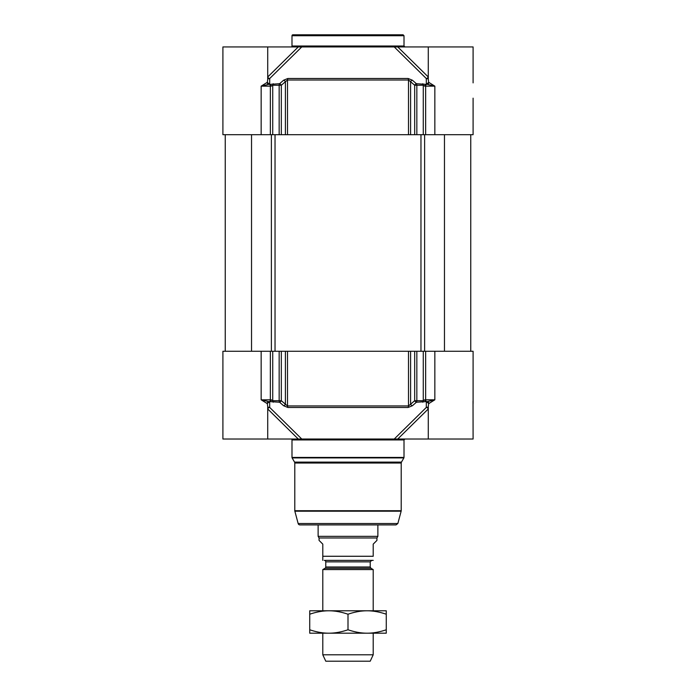 <?xml version="1.0" encoding="UTF-8"?>
<svg xmlns="http://www.w3.org/2000/svg" width="696" height="696" viewBox="0 0 696 696"><rect width="100%" height="100%" fill="white"/><g stroke="black" fill="none" stroke-linecap="round" stroke-linejoin="round"><path stroke-width="1.04" d="M291.989 35.731L404.011 35.731L404.011 46.006L291.989 46.006L291.989 35.731A0.931 0.931 0 0 1 292.92 34.8L403.08 34.8L292.92 34.8M427.022 84.277L434.826 86.139L428.84 82.406A1.87 1.818 -90 0 1 427.022 84.277L425.439 84.407A4.011 1.905 22.2 0 0 425.152 84.277L416.434 83.72A1.87 0.966 90 0 1 416.843 85.251L414.677 85.251A1.87 1 -49.1 0 1 416.434 83.72A2877.481 2276.216 -84.4 0 0 412.345 80.188L408.117 78.483L287.883 78.483L283.655 80.188A2877.481 2276.216 84.4 0 0 279.566 83.72A1.87 1 49.1 0 1 281.323 85.251A2946.925 2257.476 -90 0 1 285.404 81.719L287.5 80.005L408.5 80.005L410.596 81.719A2946.925 2257.476 90 0 1 414.677 85.251L414.677 134.685L473.097 134.685L473.097 98.171M414.677 134.685L410.596 134.685L410.596 81.719A1.87 1 -49.2 0 1 412.345 80.188M408.117 78.483A1.87 0.905 -90 0 1 408.5 80.005L408.5 134.685L410.596 134.685M408.5 134.685L287.5 134.685L287.5 80.005A1.87 0.905 -90 0 1 287.883 78.483M283.655 80.188A1.87 1 -130.8 0 1 285.404 81.719L285.404 134.685L287.5 134.685M285.404 134.685L281.323 134.685L281.323 85.251L279.157 85.251A1.87 0.966 -90 0 1 279.566 83.72L270.848 84.277A4.011 1.905 -22.2 0 0 270.561 84.407L268.978 84.277A1.87 1.818 90 0 1 267.16 82.406L261.157 86.147L268.978 84.277M270.353 134.685L261.157 134.685L261.157 86.147L270.353 86.147L270.353 134.685L281.323 134.685M267.716 79.518L267.716 46.937L222.903 46.937L222.903 134.685L261.157 134.685M291.989 46.006A0.931 0.931 0 0 1 291.058 46.937M282.411 46.937L283.516 46.937M267.716 46.937L298.253 46.937L267.699 77.012M267.716 78.317A1.87 1.67 153.8 0 0 269.691 78.535L301.751 46.937L298.253 46.937M301.751 46.937L394.249 46.937L426.309 78.535A1.87 1.67 -153.8 0 0 428.284 78.317M428.301 77.012L397.747 46.937L394.249 46.937M397.747 46.937L473.097 46.937L473.097 82.876M428.284 77.047A1.87 1.079 -45.4 0 1 426.309 78.535L426.326 84.277L428.692 82.406L428.284 79.492M426.97 84.277A1.87 1.322 90 0 0 425.647 86.147L434.843 86.147L434.843 134.685M267.716 79.544L267.308 82.406L269.674 84.277L269.691 78.535A1.87 1.079 45.4 0 1 267.716 77.047M270.561 84.407L271.231 86.147L272.728 85.251L279.157 85.251L279.157 134.685M416.843 134.685L416.843 85.251L423.272 85.251L424.769 86.147L425.439 84.407M425.647 351.271L434.843 351.271L434.843 399.808L427.022 401.679A1.87 1.818 -90 0 1 428.84 403.55L434.843 399.808L425.647 399.808L425.647 351.271L414.677 351.271L414.677 400.705A2946.925 2257.476 90 0 1 410.596 404.237L408.5 405.951L287.5 405.951L285.404 404.237A1.87 1 130.8 0 1 283.655 405.768L287.883 407.473L408.117 407.473L412.345 405.768A2877.481 2276.216 -95.6 0 0 416.434 402.236A1.87 1 -130.9 0 1 414.677 400.705L416.843 400.705L416.843 351.271M267.699 408.944L298.253 439.019L222.903 439.019L222.903 351.271L261.157 351.271L261.157 399.808L267.16 403.55A1.87 1.818 90 0 1 268.978 401.679L270.561 401.54A4.011 1.905 -157.8 0 0 270.848 401.679L279.566 402.236A2877.481 2276.216 95.6 0 0 283.655 405.768M428.284 406.316L428.284 439.019L397.747 439.019L428.301 408.944M434.843 351.271L473.097 351.271L473.097 403.08M473.028 401.087L473.097 439.019L428.284 439.019M473.097 385.036L473.097 403.55M281.323 351.271L285.404 351.271L285.404 404.237A2946.925 2257.476 -90 0 1 281.323 400.705L281.323 351.271L261.157 351.271M279.157 351.271L279.157 400.705L272.728 400.705L271.231 399.808L270.561 401.54M287.883 407.473A1.87 0.905 90 0 1 287.5 405.951L287.5 351.271L285.404 351.271M287.5 351.271L408.5 351.271L408.5 405.951A1.87 0.905 90 0 1 408.117 407.473M412.345 405.768A1.87 1 49.2 0 1 410.596 404.237L410.596 351.271L408.5 351.271M410.596 351.271L414.677 351.271M424.769 399.808L423.272 400.705L416.843 400.705A1.87 0.966 90 0 1 416.434 402.236L425.152 401.679A4.011 1.905 157.8 0 0 425.439 401.54L424.769 399.808L425.647 399.808A1.87 1.322 90 0 0 426.97 401.679L427.022 401.679M267.16 403.55L269.674 401.679L269.691 407.421A1.87 1.67 26.2 0 0 267.716 407.639M281.323 400.705A1.87 1 130.9 0 1 279.566 402.236A1.87 0.966 -90 0 1 279.157 400.705L281.323 400.705M425.439 401.54L426.97 401.679M428.284 407.639A1.87 1.67 -26.2 0 0 426.309 407.421L426.326 401.679L428.84 403.55M428.284 408.909A1.87 1.079 -134.6 0 0 426.309 407.421L394.249 439.019L301.751 439.019L269.691 407.421A1.87 1.079 134.6 0 0 267.716 408.909M394.249 439.019L397.747 439.019M428.284 406.307L428.692 403.55M268.978 401.679L261.174 399.817L270.353 399.808L270.353 351.271M267.308 403.55L267.716 406.464M298.253 439.019L301.751 439.019M298.149 523.523L397.851 523.523L396.041 524.906L299.959 524.906A1.87 1.87 0 0 1 298.149 523.523L294.852 511.203A1.87 1.87 0 0 1 294.791 510.725L294.791 463.04A1.87 1.87 0 0 0 294.538 462.109L292.111 457.907A0.931 0.931 0 0 1 291.989 457.437L291.989 439.95A0.931 0.931 0 0 0 291.058 439.019M325.78 566.988L325.78 561.872L370.22 561.872L370.22 566.988L325.78 566.988A1.496 1.496 0 0 1 325.032 568.275L370.968 568.275L373.204 569.572L322.796 569.572L325.032 568.275M373.204 560.358L324.293 560.376A1.496 1.496 0 0 1 325.78 561.872M319.064 537.973L319.064 540.4L322.796 544.133L322.796 560.358L322.796 556.269L373.204 556.269L373.204 544.133L376.936 540.4L376.936 537.973L319.064 537.973L318.124 536.355L318.124 524.906M373.204 556.269C373.204 562.472 373.204 562.472 373.204 556.269C373.204 562.472 373.204 562.472 373.204 556.269M377.876 524.906L377.876 536.355L318.124 536.355M373.204 633.195L373.204 654.797L322.796 654.797L322.796 633.195M322.796 610.792L322.796 569.572M373.204 654.797L370.22 661.2L325.78 661.2L322.796 654.797M309.729 610.792L386.271 610.792L386.271 614.211C379.424 611.906 373.047 610.766 367.14 610.792C361.224 610.766 354.847 611.906 348 614.211C341.153 611.906 334.776 610.766 328.86 610.792C322.953 610.766 316.576 611.906 309.729 614.211L309.729 610.792M386.271 633.195L309.729 633.195L309.729 629.776C316.576 632.081 322.953 633.221 328.86 633.195C334.776 633.221 341.153 632.081 348 629.776C354.847 632.081 361.224 633.221 367.14 633.195C373.047 633.221 379.424 632.081 386.271 629.776L386.271 633.195M309.729 614.211L309.729 629.776M348 614.211L348 629.776M386.271 614.211L386.271 629.776M271.231 86.147L270.353 86.147A1.87 1.322 -90 0 0 269.03 84.277M423.272 134.685L423.272 85.251A1.87 1.061 -90 0 0 422.82 83.72M273.18 83.72A1.87 1.061 90 0 0 272.728 85.251L272.728 134.685M424.769 86.147L425.647 86.147L425.647 134.685M423.272 351.271L423.272 400.705A1.87 1.061 -90 0 1 422.82 402.236M271.231 399.808L270.353 399.808A1.87 1.322 -90 0 1 269.03 401.679M273.18 402.236A1.87 1.061 90 0 1 272.728 400.705L272.728 351.271M291.989 439.95L404.011 439.95L404.941 439.019M404.011 439.95L404.011 457.437L291.989 457.437M292.111 457.907L403.889 457.907L404.011 457.437M294.852 511.203L401.148 511.203L401.209 510.725L294.791 510.725M294.791 463.04L401.209 463.04L401.462 462.109L294.538 462.109M262.723 400.8L262.705 400.252M251.534 134.685L251.534 351.271M271.379 134.685L271.379 351.271M275.033 134.685L275.033 351.271M420.967 134.685L420.967 351.271M424.621 134.685L424.621 351.271M444.466 134.685L444.466 351.271M404.011 35.731L403.08 34.8M404.011 46.006L404.941 46.937M428.284 46.937L428.284 79.518M267.716 406.316L267.716 439.019M397.851 523.523L401.148 511.203M401.462 462.109L403.889 457.907M401.209 463.04L401.209 510.725M225.243 134.685L225.243 351.271M470.757 134.685L470.757 351.271M370.22 566.988L370.968 568.275M370.22 561.872L371.707 560.376M376.936 537.973L377.876 536.355M373.204 569.572L373.204 610.792"/></g></svg>
